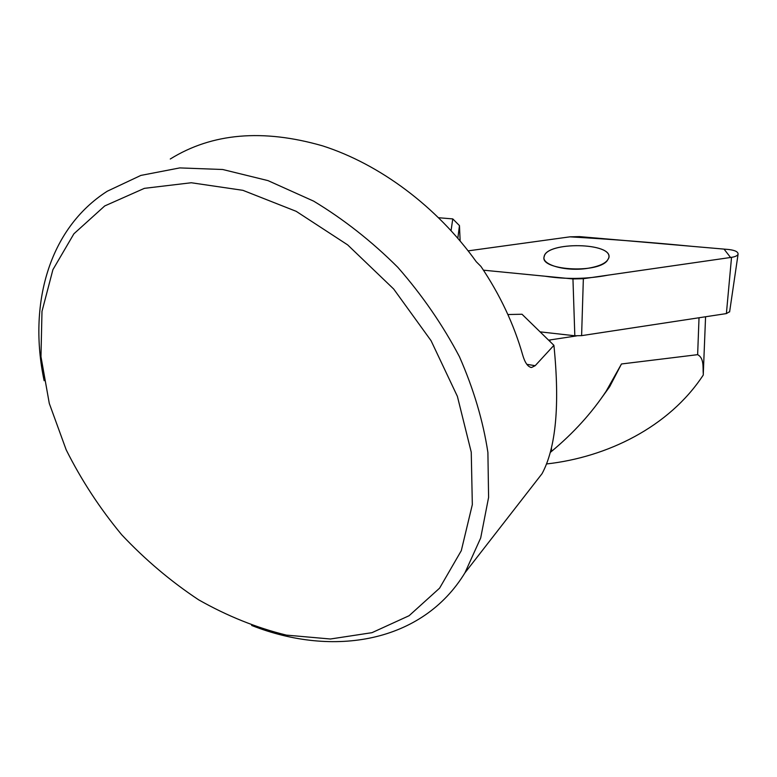 <?xml version="1.0" encoding="UTF-8"?>
<svg xmlns="http://www.w3.org/2000/svg" width="777" height="777" viewBox="0 0 777 777"><rect width="100%" height="100%" fill="white"/><g stroke="black" fill="none" stroke-linecap="round" stroke-linejoin="round"><path stroke-width="1.17" d="M438.723 217.754L452.768 218.9L451.078 230.575L452.768 218.9L459.469 225.612L460.139 240.919M598.426 402.282L609.654 386.732L621.474 363.976L606.128 391.268C591.734 413.024 573.523 433.071 551.495 451.427L551.447 447.698M550.242 452.467L551.495 451.427M530.934 487.975L542.064 473.659C555.982 447.727 559.935 404.953 553.914 345.338L522.018 314.248L507.876 314.53M170.27 159.003C212.043 133.09 262.762 128.691 322.426 145.814C379.768 164.122 436.936 206.769 476.252 261.723L480.934 266.414C500.048 294.794 513.966 324.349 522.698 355.07C524.98 362.859 527.942 367.006 531.575 367.492L535.168 365.695L553.914 345.338M44.143 380.711C28.079 304.905 48.514 228.788 107.255 191.229L140.86 175.417L179.778 167.91L222.708 169.503L267.987 180.614L313.665 201.146C343.696 219.269 371.746 241.326 397.824 267.327C422.154 295.114 442.686 324.893 459.421 356.662C473.591 388.908 483.09 420.833 487.898 452.447L488.597 497.406L480.681 537.995L464.928 572.853C422.455 642.628 333.275 657.692 251.661 625.456M702.301 376.524L703.263 375.038C669.055 427.214 606.788 457.294 546.513 463.956M703.263 375.038L703.282 374.038C702.738 367.57 704.312 358.207 697.639 354.662L621.474 363.976M548.611 340.161L576.505 335.907M459.469 225.612L457.828 238.199M49.291 403.428L66.181 449.805C81.284 480.001 99.796 508.333 121.707 534.77C145.212 559.731 170.862 581.419 198.659 599.834C227.282 616.044 256.536 627.806 286.412 635.12L330.4 639.005L371.979 632.672L409.1 615.714L439.588 588.16L461.295 550.67L472.329 504.613L471.25 452.185L457.391 396.367L431.07 340.705L393.677 289.015L347.659 244.891L296.202 211.334L242.9 190.326L191.259 182.75L144.386 188.345L104.71 205.954L73.902 233.79L52.904 269.687L41.987 311.392L40.967 356.653L49.291 403.428M607.06 260.917L608.828 257.915C613.626 242.443 546.367 241.268 544.211 256.614C538.995 269.91 596.318 274.067 607.06 260.917M729.652 311.645L726.388 313.587L731.536 257.342C735.265 256.75 737.441 255.72 738.072 254.264C738.257 251.865 735.149 250.281 728.758 249.514L579.496 236.606L569.852 236.849L468.172 250.864L569.852 236.849C609.605 239.131 650.417 242.307 692.258 246.358L724.047 249.106L730.555 257.488L608.236 275.126C587.227 279.098 566.161 279.467 545.027 276.214L483.459 270.182L572.95 278.943L583.352 278.71L731.536 257.342M540.083 331.857L574.825 335.771L581.604 335.645L726.388 313.587M587.257 268.395C565.86 271.765 541.258 264.792 544.123 256.614C546.28 241.258 613.539 242.434 608.741 257.906C607.022 262.849 599.854 266.346 587.257 268.395M526.825 364.326L535.168 365.695M699.028 317.754L697.639 354.662M549.97 341.482L549.941 339.947M581.604 335.645L583.352 278.71M574.825 335.771L572.95 278.943M464.928 572.853L542.064 473.659M606.128 391.268L609.654 386.732M530.487 367.317L531.565 367.492M705.574 316.763L703.282 373.941M729.603 311.946L738.072 254.264"/></g></svg>
